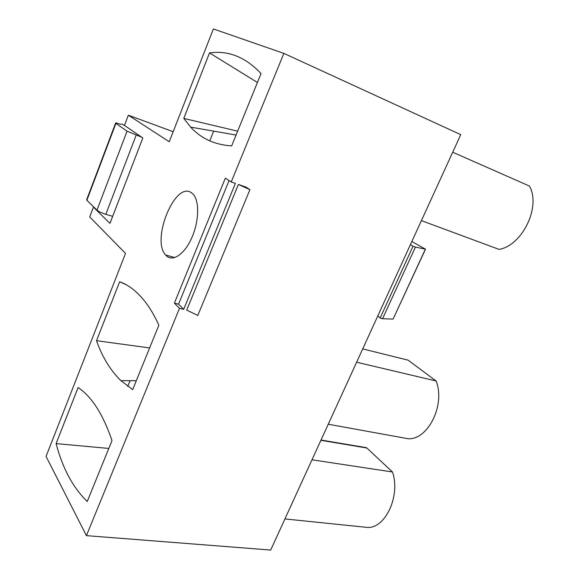 <?xml version="1.0" encoding="UTF-8"?>
<svg xmlns="http://www.w3.org/2000/svg" width="579" height="579" viewBox="0 0 579 579"><rect width="100%" height="100%" fill="white"/><g stroke="black" fill="none" stroke-linecap="round" stroke-linejoin="round"><path stroke-width="0.87" d="M231.224 181.965L283.869 53.384L460.746 134.654L270.69 550.05L86.423 535.64L179.49 308.325L174.388 303.135L225.347 178.151L231.224 181.965L235.385 183.413L183.681 309.352L178.549 304.163L229.074 180.568M86.423 535.64L46.059 456.418L125.527 253.407L89.702 216.951L93.429 207.152L109.967 223.335L142.832 137.968L124.463 125.426L128.343 115.199L169.234 141.739L213.383 28.95L283.869 53.384M166.491 255.867C172.889 262.019 184.513 254.195 191.678 238.034C198.915 221.96 199.625 201.782 193.466 194.631L191.729 192.981C175.517 179.866 150.786 239.844 165.674 255.013L166.491 255.867M56.098 443.608L78.114 387.532C82.442 390.398 86.626 394.27 90.671 399.148C98.763 408.861 105.87 422.67 111.993 440.576L87.248 501.501C72.976 487.634 62.597 468.339 56.098 443.608L108.801 448.436M96.505 340.705L119.665 281.727C128.647 284.933 137.093 291.548 145.011 301.579C150.012 308.006 154.622 315.873 158.856 325.188L132.692 389.602L120.939 380.664C110.466 370.451 102.324 357.134 96.505 340.705L149.621 347.921M183.789 118.413L209.511 52.906C228.416 50.25 245.597 57.133 261.042 73.576L231.665 145.908C214.7 144.793 201.036 138.533 190.672 127.127L183.789 118.413L237.658 131.158M179.49 308.325L183.681 309.352M186.713 310.091L238.396 184.455L245.858 187.046L249.933 189.659L197.786 315.454L186.713 310.091M127.662 386.287L130.174 380.678M209.736 140.878L213.637 131.136M238.396 184.455L249.933 189.659M93.429 207.152L94.116 207.354M128.343 115.199L173.164 131.701M363.315 447.422L366.869 448.023L392.482 471.986L311.98 459.798M284.926 518.936L366 527.281C384.47 530.357 400.972 496.536 392.482 471.986M362.722 348.905L408.137 360.174L436.067 380.975L356.628 362.222M328.257 424.226L408.383 438.773C428.308 439.758 445.591 404.337 436.067 380.975M421.411 220.628L499.076 249.397C522.272 245.561 541.278 206.594 529.416 186.04L452.706 152.226M174.388 303.135L178.549 304.163M126.388 284.839L119.665 281.727M257.431 82.486L209.511 52.906M410.468 244.541L413.03 246.27L415.44 247.095L425.384 249.136L393.09 319.094L425.522 249.151M411.85 241.53L425.384 249.136M141.804 137.266L127.062 131.165L115.576 123.175C115.221 122.647 116.661 122.951 119.896 124.087L122.574 124.282L125.397 126.07M112.659 216.343L105.827 214.317C101.709 213.007 98.756 211.617 96.975 210.148L86.872 200.276L86.785 199.444M377.826 315.888L380.128 318.059L382.56 318.732L393.09 319.094M382.56 318.732L415.44 247.095M380.128 318.059L413.03 246.27M320.896 440.308L366.869 448.023M105.827 214.317L136.137 135.247M127.062 131.165L96.975 210.148M86.872 200.276L115.894 123.421M174.786 257.561L165.674 255.013M321.019 440.04L366.435 447.668M136.318 380.685L120.939 380.664M236.08 135.045L190.672 127.127M115.576 123.175L86.597 199.936"/></g></svg>
